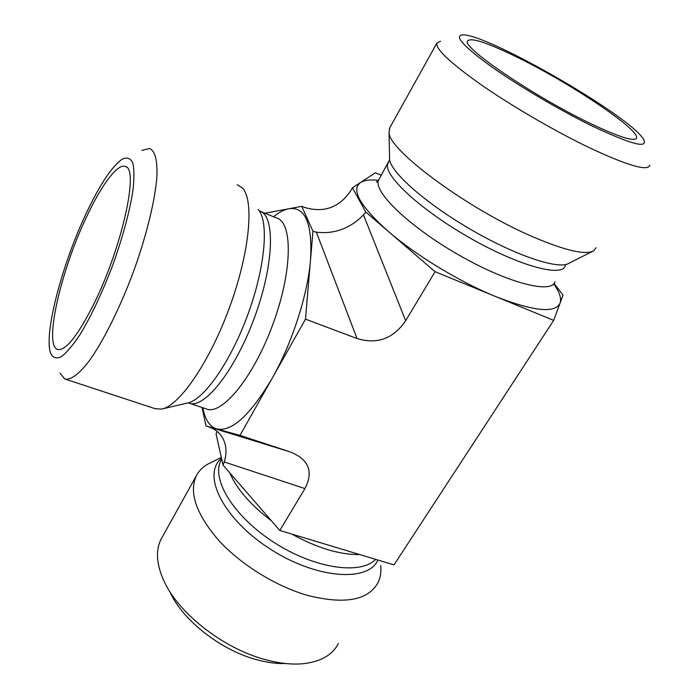<?xml version="1.0" encoding="UTF-8"?>
<svg xmlns="http://www.w3.org/2000/svg" width="699" height="699" viewBox="0 0 699 699"><rect width="100%" height="100%" fill="white"/><g stroke="black" fill="none" stroke-linecap="round" stroke-linejoin="round"><path stroke-width="1.05" d="M338.36 643.517C332.479 655.068 320.666 661.804 302.912 663.735C292.331 664.67 280.587 663.508 267.682 660.24C225.532 649.983 179.425 614.508 164.335 581.795C156.384 564.722 155.344 550.445 161.207 538.955L162.081 537.391M170.469 593.049C183.592 621.35 222.806 651.529 258.91 660.302C268.503 662.731 277.407 663.805 285.638 663.517M380.728 565.526C381.357 571.843 380.474 577.505 378.089 582.512C368.338 600.284 345.044 604.644 308.224 595.574C276.192 586.548 240.718 564.574 218.464 540.091C196.078 513.922 188.721 492.446 196.393 475.661C198.944 470.785 202.815 466.906 208.005 464.031L211.046 462.528M217.24 431.475L216.052 433.747L223.025 465.071L279.81 530.462L394.009 564.897L553.669 320.378L435.075 271.693L365.717 211.972L352.453 187.778L375.424 172.749L381.278 175.3M357.04 338.534C377.145 344.651 393.345 338.718 405.656 320.719L363.489 214.925C350.059 228.538 334.349 234.287 316.359 232.173L357.04 338.534L305.507 319.137L239.967 435.372L290.496 452.017L206.004 425.979L202.072 407.5M209.088 427.002C217.765 430.121 223.164 436.089 225.296 444.896C226.459 450.287 226.109 455.975 224.265 461.969L304.939 488.575L279.81 530.462M223.025 465.071L224.265 461.969M405.656 320.719L435.075 271.693M304.939 488.575C313.676 471.694 308.871 459.505 290.496 452.017M554.062 283.427L563.036 295.135L553.669 320.378M94.225 303.191C78.603 334.314 66.693 349.78 58.48 349.614C42.936 348.425 60.297 271.701 86.405 217.214C101.512 184.728 118.061 162.483 125.733 166.633C139.014 169.359 121.984 247.306 94.225 303.191M59.983 373.161L64.754 378.972C70.45 380.439 78.891 374.393 89.236 360.85C103.391 341.129 119.896 308.119 133.395 271.894C146.537 235.554 155.152 200.141 156.899 176.594C157.502 159.984 155.003 150.617 149.42 148.494L141.836 150.39M86.082 213.658C99.739 184.711 111.77 166.554 122.176 159.18C126.807 157.039 130.294 158.149 132.653 162.509C134.225 168.8 134.322 178.14 132.941 190.53C129.595 211.78 122.928 236.454 112.958 264.545C102.36 292.453 91.377 315.808 80.009 334.62C72.914 345.254 66.667 352.646 61.259 356.778C56.505 358.928 52.993 357.853 50.73 353.554C43.399 335.004 61.844 264.772 86.082 213.658M65.514 379.216L155.108 408.679L161.478 409.116C179.005 406.364 209.368 362.659 229.499 307.508C249.744 252.4 254.427 200.464 242.483 188.075L237.206 184.702M264.886 213.239L301.758 206.319L312.942 231.273L305.507 319.137M239.967 435.372L206.004 425.979M352.453 187.778L350.548 191.054C339.277 207.446 324.179 212.977 305.245 207.62L301.758 206.319M520.143 58.69C572.804 84.745 641.201 130.713 636.474 138.262C633.748 141.853 617.68 136.585 588.287 122.456C533.416 95.929 463.655 48.484 467.325 41.346C469.894 36.724 487.5 42.508 520.143 58.69M440.536 41.241L436.866 43.102C435.433 48.982 450.357 62.98 481.646 85.112C512.236 106.309 554.936 131.159 589.047 147.568C627.685 165.672 647.947 171.561 649.825 165.235M591.983 125.916C559.383 109.961 518.038 85.549 491.135 66.466C463.856 46.632 454.201 36.121 462.17 34.95C483.839 32.032 627.326 114.155 643.115 138.612C649.388 149.228 632.35 144.999 591.983 125.916M389.754 127.856L389.037 132.819C389.238 150.731 468.557 209.368 533.049 236.9C565.395 250.67 585.613 255.301 593.713 250.801L596.125 247.699M363.489 214.925L365.717 211.972M312.942 231.273L316.359 232.173M377.906 560.039C367.919 582.887 314.83 578.641 268.617 548.007C222.212 517.662 201.784 474.193 221.522 458.299M375.634 559.357C360.57 575.277 314.131 568.488 273.825 542.302C233.387 516.299 210.871 478.885 221.094 460.3L221.714 459.156M359.775 554.569C339.828 554.866 317.18 548.033 291.824 534.08M271.413 520.799C250.539 504.905 236.655 488.916 229.779 472.839M162.649 408.836L187.21 403.096C203.461 400.422 230.417 362.327 247.865 314.506C265.41 266.721 269.115 221.094 258.141 209.455M188.835 403.07C203.767 409.78 235.021 370.942 254.611 317.215C274.384 263.549 275.31 214.663 259.303 210.958M189.525 403.297L206.319 408.915C221.836 415.809 253.588 377.329 273.038 323.864C292.68 270.461 292.881 221.662 276.262 217.861L261.164 211.718M202.859 407.762C205.06 419.662 209.7 426.731 216.777 428.959C231.806 432.026 250.225 415.206 272.042 378.491C292.077 343.331 307.822 294.462 310.539 259.67C312.514 223.427 305.297 206.441 288.879 208.713C284.117 209.639 278.997 212.313 273.527 216.751M554.98 281.706C551.677 294.454 506.522 282.702 457.233 254.087C407.893 225.62 372.497 190.844 378.718 179.861L379.173 179.04M378.351 180.368C370.19 179.442 364.24 180.159 360.492 182.518C350.837 189.787 360.046 206.03 388.137 231.273C415.494 255.048 459.68 281.95 495.652 296.559C533.643 311.335 555.111 313.519 560.074 303.139C561.638 298.429 559.515 292.007 553.704 283.855M565.316 265.672C562.398 277.879 517.339 265.471 467.736 236.708C418.081 208.092 382.108 173.736 388.006 163.321L388.539 162.413M592.385 251.474L568.899 263.296C559.156 269.971 516.631 256.052 471.834 230.111C427.002 204.257 391.536 173.169 389.596 159.818L389.535 156.925M161.207 538.955L196.393 475.661M221.33 457.443L208.005 464.031M126.624 167.236L125.733 166.633M635.802 138.952L636.474 138.262M436.866 43.102L389.369 128.537M389.037 132.819L389.596 159.818L378.718 179.861L376.35 182.29"/></g></svg>
